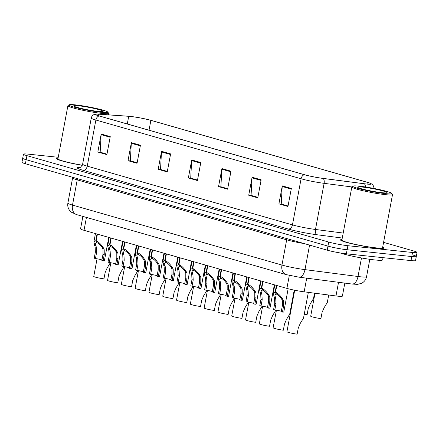 <?xml version="1.0" encoding="UTF-8"?>
<svg xmlns="http://www.w3.org/2000/svg" width="439" height="439" viewBox="0 0 439 439"><rect width="100%" height="100%" fill="white"/><g stroke="black" fill="none" stroke-linecap="round" stroke-linejoin="round"><path stroke-width="0.66" d="M344.813 283.106L342.382 296.122A13.801 1.202 -169.4 0 1 335.978 295.952L304.156 291.825A13.801 1.202 -169.4 0 1 286.892 288.396L84.025 230.316A13.801 1.202 -169.4 0 1 80.562 228.834L82.889 216.411M58.069 158.188A22.082 1.926 10.6 0 0 56.593 158.594A22.082 1.926 10.6 0 0 82.247 165.316A22.082 1.926 10.6 0 1 56.593 158.594A22.082 1.926 10.6 0 1 58.069 158.188M341.997 239.48A22.082 1.926 10.6 0 0 340.521 239.886A22.082 1.926 10.6 0 0 353.208 244.057A22.082 1.926 10.6 0 0 376.711 248.095A22.082 1.926 10.6 0 0 383.927 248.008A22.082 1.926 10.6 0 0 382.693 247.097A22.082 1.926 10.6 0 1 383.927 248.008A22.082 1.926 10.6 0 1 376.711 248.095A22.082 1.926 10.6 0 1 353.208 244.057A22.082 1.926 10.6 0 1 340.521 239.886A22.082 1.926 10.6 0 1 341.997 239.48M130.443 116.461A14.717 1.284 -169.4 0 1 150.879 120.357L367.322 182.328A14.717 1.284 -169.4 0 1 371.015 183.908A14.717 1.284 -169.4 0 1 364.189 183.727L323.005 178.388A14.717 1.284 -169.4 0 1 304.589 174.733L99.379 115.978A14.717 1.284 -169.4 0 1 95.691 114.403A14.717 1.284 -169.4 0 1 98.775 114.189L128.72 116.308A14.717 1.284 -169.4 0 1 130.443 116.461M130.202 116.395A15.085 1.317 10.6 0 0 128.435 116.236L98.49 114.118A15.085 1.317 10.6 0 0 96.081 114.074A15.085 1.317 10.6 0 0 99.11 115.951L304.32 174.706A15.085 1.317 10.6 0 0 323.197 178.453L364.375 183.787A15.085 1.317 10.6 0 0 370.768 183.458A15.085 1.317 10.6 0 0 367.591 182.355L151.148 120.385A15.085 1.317 10.6 0 0 130.202 116.395M58.239 157.288L27.975 154.116A13.801 1.202 10.6 0 0 23.47 154.171L22.707 158.221A13.801 1.202 10.6 0 0 26.17 159.703L327.966 246.109A13.801 1.202 10.6 0 0 347.123 249.758L411.782 256.541A13.801 1.202 10.6 0 0 416.293 256.486A13.801 1.202 10.6 0 0 412.83 255.01M23.47 154.171A13.801 1.202 10.6 0 0 26.927 155.647L328.723 242.054A13.801 1.202 10.6 0 0 347.88 245.708L412.539 252.485A13.801 1.202 10.6 0 0 417.05 252.43A13.801 1.202 10.6 0 0 413.587 250.954L383.576 242.361M261.15 179.82L257.781 197.835L248.726 195.245L252.096 177.23L261.15 179.82M291.331 188.463L287.957 206.478L278.902 203.888L282.277 185.867L291.331 188.463M170.612 153.897L167.243 171.918L158.188 169.322L161.557 151.307L170.612 153.897M140.431 145.26L137.061 163.275L128.007 160.685L131.376 142.664L140.431 145.26M110.255 136.617L106.88 154.632L97.826 152.042L101.2 134.027L110.255 136.617M230.969 171.183L227.6 189.198L218.545 186.602L221.92 168.587L230.969 171.183M200.793 162.54L197.418 180.555L188.364 177.965L191.739 159.95L200.793 162.54M257.863 197.374L251.426 195.503M288.044 206.012L281.602 204.14M167.325 171.451L160.888 169.58M137.149 162.809L130.707 160.937M106.968 154.171L100.526 152.3M227.687 188.732L221.245 186.86M197.506 180.094L191.064 178.218M188.364 177.965L191.058 178.245M197.512 180.067L190.707 178.119L191.662 160.575A3.682 2.689 -74 0 1 191.739 159.95M218.545 186.602L221.24 186.888M227.693 188.704L220.883 186.756L221.843 169.218A3.682 2.689 -74 0 1 221.92 168.587M97.826 152.042L100.52 152.328M106.973 154.144L100.169 152.196L101.124 134.658A3.682 2.689 -74 0 1 101.2 134.027M128.007 160.685L130.701 160.965M137.155 162.781L130.345 160.833L131.305 143.295A3.682 2.689 -74 0 1 131.376 142.664M158.188 169.322L160.883 169.608M167.33 171.424L160.526 169.476L161.481 151.938A3.682 2.689 -74 0 1 161.557 151.307M278.902 203.888L281.597 204.168M288.05 205.984L281.245 204.036L282.2 186.498A3.682 2.689 -74 0 1 282.277 185.867M248.726 195.245L251.421 195.531M257.869 197.347L251.064 195.399L252.019 177.861A3.682 2.689 -74 0 1 252.096 177.23M21.95 162.276A13.801 1.202 10.6 0 0 25.413 163.758L327.209 250.164A13.801 1.202 10.6 0 0 346.366 253.813L411.025 260.596A13.801 1.202 10.6 0 0 415.53 260.541L416.293 256.486A13.801 1.202 10.6 0 1 411.782 256.541L347.123 249.758A13.801 1.202 10.6 0 1 327.966 246.109L26.17 159.703A13.801 1.202 10.6 0 1 22.707 158.221L21.95 162.276M97.052 258.801L93.754 276.427A6.898 0.604 -169.4 0 0 97.112 277.591A6.898 0.604 -169.4 0 0 103.955 278.864L105.113 272.685L107.111 268.059L110.37 262.67M101.93 259.926A5.059 0.439 10.6 0 0 95.461 258.549L94.22 258.192L95.378 252.013L95.159 247.13L93.891 241.862L95.768 240.753L97.024 234.036M97.42 234.152L96.163 240.868C98.627 241.922 101.063 244.293 103.472 247.98L104.213 249.72L104.246 254.554L103.088 260.733A6.898 0.604 -169.4 0 0 104.422 260.629L108.768 237.4M96.898 242.344L95.455 243.524L96.366 247.475L96.618 252.37L95.461 258.549M103.088 260.733L101.848 260.376L103.006 254.197L103.006 249.374L102.238 247.629C100.509 245.105 98.802 243.497 97.118 242.794L96.163 240.868M96.827 242.712L95.768 240.753M101.387 112.318A19.782 1.723 10.6 0 0 107.807 112.082A19.782 1.723 10.6 0 0 95.702 108.334A19.782 1.723 10.6 0 0 75.431 104.888A19.782 1.723 10.6 0 0 69.071 104.833A19.782 1.723 10.6 0 0 79.569 108.526A19.782 1.723 10.6 0 0 101.387 112.318M69.071 104.833L68.001 105.558A20.699 1.805 10.6 0 0 67.897 105.7A20.699 1.805 10.6 0 0 79.794 109.607A20.699 1.805 10.6 0 0 101.821 113.394A20.699 1.805 10.6 0 0 108.587 113.311A20.699 1.805 10.6 0 0 108.537 113.141L107.807 112.082M78.57 105.788A14.997 1.306 10.6 0 0 73.703 105.969A14.997 1.306 10.6 0 0 82.878 108.812A14.997 1.306 10.6 0 0 98.248 111.424A14.997 1.306 10.6 0 0 103.077 111.468A14.997 1.306 10.6 0 0 95.115 108.663A14.997 1.306 10.6 0 0 78.57 105.788M67.897 105.7L57.948 158.847A20.699 1.805 10.6 0 0 82.302 165.201M385.316 193.61A19.782 1.723 10.6 0 0 391.736 193.374A19.782 1.723 10.6 0 0 379.631 189.626A19.782 1.723 10.6 0 0 359.36 186.18A19.782 1.723 10.6 0 0 353 186.125A19.782 1.723 10.6 0 0 363.497 189.818A19.782 1.723 10.6 0 0 385.316 193.61M353 186.125L351.93 186.849A20.699 1.805 10.6 0 0 351.826 186.987A20.699 1.805 10.6 0 0 363.722 190.899A20.699 1.805 10.6 0 0 385.749 194.686A20.699 1.805 10.6 0 0 392.515 194.603A20.699 1.805 10.6 0 0 392.466 194.433L391.736 193.374M351.826 186.987L341.877 240.138A20.699 1.805 10.6 0 0 353.774 244.046A20.699 1.805 10.6 0 0 375.806 247.837A20.699 1.805 10.6 0 0 382.572 247.755L392.515 194.603M340.198 252.952A22.998 2.003 10.6 0 0 375.12 259.976A22.998 2.003 10.6 0 0 382.638 259.888L383.055 257.66M362.499 187.08A14.997 1.306 10.6 0 0 357.631 187.261A14.997 1.306 10.6 0 0 366.806 190.103A14.997 1.306 10.6 0 0 382.177 192.716A14.997 1.306 10.6 0 0 387.006 192.759A14.997 1.306 10.6 0 0 379.044 189.955A14.997 1.306 10.6 0 0 362.499 187.08M115.731 263.877A5.059 0.439 10.6 0 0 109.262 262.5L108.016 262.143L109.174 255.964L108.954 251.075L107.692 245.813L109.563 244.704L110.82 237.987M111.215 238.103L109.959 244.819C112.422 245.873 114.859 248.244 117.273 251.931L118.009 253.671L118.042 258.505L116.889 264.684A6.898 0.604 -169.4 0 0 118.217 264.574L122.569 241.351M110.694 246.295L109.251 247.475L110.162 251.421L110.414 256.321L109.262 262.5M116.889 264.684L115.644 264.327L116.801 258.148L116.801 253.325L116.033 251.58C114.305 249.056 112.598 247.448 110.919 246.745L109.959 244.819M110.628 246.663L109.563 244.704M129.527 267.828A5.059 0.439 10.6 0 0 123.057 266.451L121.817 266.094L122.975 259.915L122.755 255.026L121.488 249.764L123.364 248.655L124.621 241.938M125.016 242.054L123.76 248.77C126.223 249.824 128.66 252.195 131.069 255.882L131.81 257.622L131.843 262.456L130.685 268.635A6.898 0.604 -169.4 0 0 132.018 268.525L136.364 245.302M124.495 250.246L123.052 251.426L123.963 255.372L124.215 260.272L123.057 266.451M130.685 268.635L129.445 268.278L130.597 262.099L130.602 257.276L129.834 255.525C128.106 253.007 126.399 251.399 124.714 250.696L123.76 248.77M124.424 250.614L123.364 248.655M143.328 271.779A5.059 0.439 10.6 0 0 136.858 270.402L135.613 270.045L136.77 263.866L136.551 258.977L135.289 253.715L137.16 252.606L138.417 245.889M138.812 246.005L137.555 252.721C140.019 253.775 142.456 256.146 144.87 259.833L145.605 261.573L145.638 266.407L144.486 272.586A6.898 0.604 -169.4 0 0 145.814 272.476L150.16 249.253M138.29 254.197L136.847 255.377L137.758 259.323L138.011 264.223L136.858 270.402M144.486 272.586L143.24 272.229L144.398 266.05L144.398 261.227L143.63 259.476C141.901 256.958 140.195 255.35 138.51 254.647L137.555 252.721M138.225 254.56L137.16 252.606M157.124 275.73A5.059 0.439 10.6 0 0 150.654 274.353L149.414 273.996L150.566 267.817L150.352 262.928L149.084 257.666L150.961 256.557L152.218 249.84M152.613 249.95L151.356 256.667C153.815 257.726 156.257 260.097 158.666 263.784L159.406 265.524L159.439 270.358L158.281 276.537A6.898 0.604 -169.4 0 0 159.615 276.427L163.961 253.204M152.092 258.148L150.648 259.328L151.559 263.274L151.812 268.174L150.654 274.353M158.281 276.537L157.041 276.18L158.194 270.001L158.199 265.178L157.431 263.427C155.702 260.909 153.996 259.295 152.311 258.593L151.356 256.667M152.02 258.511L150.961 256.557M110.853 262.752L107.55 280.378A6.898 0.604 -169.4 0 0 110.908 281.542A6.898 0.604 -169.4 0 0 117.751 282.809L118.909 276.636L120.906 272.01L124.166 266.621M124.649 266.703L121.351 284.329A6.898 0.604 -169.4 0 0 124.709 285.493A6.898 0.604 -169.4 0 0 131.552 286.76L132.71 280.587L134.707 275.961L137.961 270.572M138.444 270.654L135.146 288.28A6.898 0.604 -169.4 0 0 138.504 289.444A6.898 0.604 -169.4 0 0 145.347 290.711L146.505 284.532L148.503 279.912L151.762 274.523M152.245 274.605L148.947 292.231A6.898 0.604 -169.4 0 0 152.3 293.389A6.898 0.604 -169.4 0 0 159.148 294.662L160.306 288.483L162.304 283.863L165.558 278.474M166.041 278.556L162.743 296.182A6.898 0.604 -169.4 0 0 166.101 297.34A6.898 0.604 -169.4 0 0 172.944 298.613L174.102 292.434L176.099 287.814L179.359 282.425M179.842 282.507L176.544 300.133A6.898 0.604 -169.4 0 0 179.897 301.291A6.898 0.604 -169.4 0 0 186.745 302.564L187.897 296.385L189.895 291.765L193.155 286.376M193.637 286.458L190.339 304.084A6.898 0.604 -169.4 0 0 193.698 305.242A6.898 0.604 -169.4 0 0 200.541 306.515L201.699 300.336L203.696 295.716L206.956 290.322M207.438 290.404L204.14 308.035A6.898 0.604 -169.4 0 0 207.493 309.193A6.898 0.604 -169.4 0 0 214.342 310.466L215.494 304.287L217.492 299.661L220.751 294.273M170.919 279.681A5.059 0.439 10.6 0 0 164.455 278.304L163.209 277.947L164.367 271.768L164.148 266.879L162.885 261.617L164.757 260.508L166.013 253.791M166.408 253.901L165.152 260.618C167.616 261.671 170.052 264.048 172.467 267.735L173.202 269.469L173.235 274.309L172.077 280.488A6.898 0.604 -169.4 0 0 173.41 280.378L177.757 257.15M165.887 262.099L164.444 263.274L165.355 267.225L165.607 272.125L164.455 278.304M172.077 280.488L170.837 280.131L171.995 273.952L171.995 269.123L171.226 267.378C169.498 264.86 167.791 263.246 166.107 262.544L165.152 260.618M165.821 262.462L164.757 260.508M184.72 283.632A5.059 0.439 10.6 0 0 178.25 282.25L177.01 281.898L178.163 275.719L177.949 270.83L176.681 265.568L178.558 264.459L179.814 257.742M180.209 257.852L178.953 264.569C181.411 265.622 183.853 267.999 186.262 271.686L187.003 273.42L187.036 278.26L185.878 284.434A6.898 0.604 -169.4 0 0 187.212 284.329L191.558 261.101M179.683 266.05L178.245 267.225L179.156 271.176L179.408 276.076L178.25 282.25M185.878 284.434L184.638 284.082L185.79 277.903L185.796 273.074L185.028 271.329C183.299 268.811 181.592 267.197 179.908 266.495L178.953 264.569M179.617 266.413L178.558 264.459M198.516 287.578A5.059 0.439 10.6 0 0 192.046 286.201L190.806 285.849L191.964 279.67L191.744 274.781L190.482 269.519L192.353 268.41L193.61 261.693M194.005 261.803L192.748 268.52C195.212 269.573 197.649 271.944 200.063 275.637L200.799 277.371L200.832 282.211L199.674 288.385A6.898 0.604 -169.4 0 0 201.007 288.28L205.353 265.052M193.484 270.001L192.041 271.176L192.951 275.127L193.204 280.027L192.046 286.201M199.674 288.385L198.433 288.033L199.591 281.854L199.591 277.025L198.823 275.28C197.095 272.762 195.388 271.148 193.703 270.446L192.748 268.52M193.418 270.364L192.353 268.41M290.925 310.357A6.898 0.604 -169.4 0 1 290.448 310.274M304.243 314.225A6.898 0.604 -169.4 0 0 307.108 314.675L308.26 308.496L310.258 303.87L313.506 298.553L314.511 293.17M314.999 293.23L310.702 316.19A6.898 0.604 -169.4 0 0 314.061 317.353A6.898 0.604 -169.4 0 0 320.904 318.626L322.061 312.447L324.059 307.821L327.302 302.504L328.707 295.008M221.234 294.355L217.936 311.981A6.898 0.604 -169.4 0 0 221.294 313.144A6.898 0.604 -169.4 0 0 228.137 314.417L229.295 308.238L231.293 303.612L234.552 298.224M235.035 298.306L231.737 315.932A6.898 0.604 -169.4 0 0 235.09 317.095A6.898 0.604 -169.4 0 0 241.938 318.368L243.091 312.189L245.088 307.563L248.348 302.175M248.831 302.257L245.533 319.883A6.898 0.604 -169.4 0 0 248.891 321.046A6.898 0.604 -169.4 0 0 255.734 322.314L256.892 316.14L258.889 311.514L262.149 306.126M262.632 306.208L259.328 323.834A6.898 0.604 -169.4 0 0 262.687 324.997A6.898 0.604 -169.4 0 0 269.53 326.265L270.687 320.091L272.685 315.465L275.944 310.077M276.427 310.159L273.129 327.785A6.898 0.604 -169.4 0 0 276.488 328.948A6.898 0.604 -169.4 0 0 283.331 330.216L284.488 324.042L286.486 319.416L289.729 314.099L294.212 290.141M294.695 290.234L286.925 331.736A6.898 0.604 -169.4 0 0 290.283 332.899A6.898 0.604 -169.4 0 0 297.126 334.167L298.284 327.988L300.281 323.367L303.53 318.05L308.332 292.369M212.317 291.529A5.059 0.439 10.6 0 0 205.847 290.152L204.607 289.8L205.759 283.621L205.545 278.732L204.278 273.47L206.154 272.356L207.411 265.639M207.806 265.754L206.544 272.471C209.008 273.524 211.45 275.895 213.859 279.583L214.6 281.322L214.633 286.157L213.475 292.336A6.898 0.604 -169.4 0 0 214.808 292.231L219.154 269.003M207.279 273.952L205.842 275.127L206.753 279.078L207.005 283.973L205.847 290.152M213.475 292.336L212.229 291.979L213.387 285.805L213.392 280.976L212.624 279.231C210.896 276.713 209.189 275.099 207.504 274.397L206.544 272.471M207.213 274.315L206.154 272.356M226.112 295.48A5.059 0.439 10.6 0 0 219.643 294.103L218.402 293.746L219.56 287.572L219.341 282.683L218.079 277.415L219.95 276.307L221.207 269.59M221.602 269.705L220.345 276.422C222.809 277.475 225.245 279.846 227.66 283.534L228.395 285.273L228.428 290.108L227.27 296.287A6.898 0.604 -169.4 0 0 228.604 296.182L232.95 272.954M221.08 277.903L219.637 279.078L220.548 283.029L220.801 287.924L219.643 294.103M227.27 296.287L226.03 295.93L227.188 289.756L227.188 284.927L226.42 283.182C224.691 280.664 222.985 279.05 221.3 278.348L220.345 276.422M221.009 278.266L219.95 276.307M239.913 299.431A5.059 0.439 10.6 0 0 233.444 298.054L232.198 297.697L233.356 291.523L233.142 286.634L231.874 281.366L233.746 280.258L235.002 273.541M235.397 273.656L234.141 280.373C236.605 281.426 239.041 283.797 241.455 287.485L242.191 289.224L242.224 294.059L241.071 300.238A6.898 0.604 -169.4 0 0 242.405 300.133L246.751 276.905M234.876 281.854L233.433 283.029L234.349 286.98L234.596 291.875L233.444 298.054M241.071 300.238L239.826 299.881L240.984 293.702L240.984 288.878L240.215 287.133C238.487 284.615 236.786 283.001 235.101 282.299L234.141 280.373M234.81 282.217L233.746 280.258M253.709 303.382A5.059 0.439 10.6 0 0 247.239 302.005L245.999 301.648L247.157 295.469L246.937 290.585L245.67 285.317L247.547 284.209L248.803 277.492M249.198 277.607L247.942 284.324C250.406 285.377 252.842 287.748 255.251 291.436L255.992 293.175L256.025 298.01L254.867 304.189A6.898 0.604 -169.4 0 0 256.2 304.084L260.546 280.856M248.677 285.8L247.234 286.98L248.145 290.931L248.397 295.826L247.239 302.005M254.867 304.189L253.627 303.832L254.785 297.653L254.785 292.829L254.016 291.084C252.288 288.56 250.581 286.952 248.897 286.25L247.942 284.324M248.606 286.168L247.547 284.209M267.51 307.333A5.059 0.439 10.6 0 0 261.04 305.956L259.795 305.599L260.953 299.42L260.733 294.531L259.471 289.268L261.342 288.16L262.599 281.443M262.994 281.558L261.737 288.275C264.201 289.328 266.638 291.699 269.052 295.387L269.787 297.126L269.82 301.961L268.668 308.14A6.898 0.604 -169.4 0 0 269.996 308.03L274.348 284.807M262.473 289.751L261.029 290.931L261.94 294.876L262.193 299.777L261.04 305.956M268.668 308.14L267.422 307.783L268.58 301.604L268.58 296.78L267.812 295.035C266.083 292.511 264.377 290.903 262.698 290.201L261.737 288.275M262.407 290.119L261.342 288.16M281.306 311.284A5.059 0.439 10.6 0 0 274.836 309.907L273.596 309.55L274.754 303.371L274.534 298.482L273.267 293.219L275.143 292.111L276.4 285.394M276.795 285.509L275.538 292.226C278.002 293.279 280.439 295.65 282.848 299.338L283.589 301.077L283.621 305.912L282.464 312.091A6.898 0.604 -169.4 0 0 283.797 311.981L288.149 288.741M276.274 293.702L274.83 294.882L275.741 298.827L275.994 303.728L274.836 309.907M282.464 312.091L281.223 311.734L282.376 305.555L282.381 300.731L281.613 298.981C279.884 296.462 278.178 294.854 276.493 294.152L275.538 292.226M276.202 294.064L275.143 292.111M86.439 217.426L84.025 230.316M289.317 275.412L286.892 288.396M306.713 278.167L304.156 291.825M338.535 282.293L335.978 295.952M150.879 120.357L149.035 130.196M304.32 174.706A4.599 3.364 106 0 0 301.088 178.772L95.878 120.023A4.599 3.364 -74 0 1 99.11 115.951M323.197 178.453A4.599 2.48 97.4 0 1 324.108 183.343A18.4 1.602 -169.4 0 1 301.088 178.772L292.456 224.894A18.4 1.602 10.6 0 0 315.476 229.465L343.199 233.06M83.037 170.294A4.599 3.364 -74 0 0 87.246 166.145L95.878 120.023A18.4 1.602 -169.4 0 1 91.263 118.047L82.631 164.17A18.4 1.602 10.6 0 0 87.246 166.145L292.456 224.894A4.599 3.364 -74 0 1 288.242 229.048L83.037 170.294A22.998 2.003 -169.4 0 1 79.997 167.396M351.842 186.937L324.108 183.343L315.476 229.465A4.599 2.48 -82.6 0 0 317.018 234.761A22.998 2.003 -169.4 0 1 288.242 229.048M364.375 183.787A4.599 2.48 97.4 0 1 365.429 186.976M342.272 238.037L317.018 234.761M412.539 252.485L411.025 260.596M26.927 155.647L25.413 163.758M328.723 242.054L327.209 250.164M347.88 245.708L346.366 253.813M367.322 182.328L367.004 184.045M128.72 116.308L127.283 123.968M98.775 114.189L98.49 115.715M200.678 163.16L191.662 160.575M170.497 154.517L161.481 151.938M140.315 145.874L131.305 143.295M110.14 137.237L101.124 134.658M230.854 171.797L221.843 169.218M261.035 180.44L252.019 177.861M291.216 189.077L282.2 186.498M309.566 245.11L304.979 269.628A9.203 4.966 97.4 0 1 299.019 277.174L286.162 274.605L76.704 214.638L71.299 212.158L69.977 210.885C68.105 208.613 67.408 206.023 67.886 203.114A18.4 1.602 10.6 0 0 72.501 205.084L281.959 265.057A18.4 1.602 10.6 0 0 304.979 269.628L358.015 276.499A18.4 1.602 10.6 0 0 360.54 276.8A18.4 1.602 10.6 0 0 366.549 276.729L369.808 259.312M361.484 257.962L358.015 276.499A9.203 4.966 97.4 0 1 352.056 284.044L299.019 277.174M76.704 214.638A9.203 6.722 -74 0 1 72.501 205.084L77.22 179.864A18.4 1.602 -169.4 0 1 72.605 177.888L72.633 177.274M286.162 274.605A9.203 6.722 -74 0 1 281.959 265.057L286.678 239.831L77.22 179.864A2.299 1.679 106 0 0 77.171 178.574M304.287 243.601A18.4 1.602 -169.4 0 1 286.678 239.831A2.299 1.679 106 0 0 286.629 238.547M103.006 254.197L104.246 254.554M102.238 247.629L103.472 247.98M94.583 245.434L95.823 245.791M95.378 252.013L96.618 252.37M116.801 258.148L118.042 258.505M116.033 251.58L117.273 251.931M108.384 249.385L109.624 249.742M109.174 255.964L110.414 256.321M130.597 262.099L131.843 262.456M129.834 255.525L131.069 255.882M122.179 253.336L123.419 253.693M122.975 259.915L124.215 260.272M144.398 266.05L145.638 266.407M143.63 259.476L144.87 259.833M135.98 257.287L137.215 257.644M136.77 263.866L138.011 264.223M158.194 270.001L159.439 270.358M157.431 263.427L158.666 263.784M149.776 261.238L151.016 261.595M150.566 267.817L151.812 268.174M171.995 273.952L173.235 274.309M171.226 267.378L172.467 267.735M163.577 265.189L164.812 265.546M164.367 271.768L165.607 272.125M185.79 277.903L187.036 278.26M185.028 271.329L186.262 271.686M177.372 269.14L178.613 269.491M178.163 275.719L179.408 276.076M199.591 281.854L200.832 282.211M198.823 275.28L200.063 275.637M191.174 273.091L192.408 273.442M191.964 279.67L193.204 280.027M213.387 285.805L214.633 286.157M212.624 279.231L213.859 279.583M204.969 277.042L206.209 277.393M205.759 283.621L207.005 283.973M227.188 289.756L228.428 290.108M226.42 283.182L227.66 283.534M218.77 280.993L220.005 281.344M219.56 287.572L220.801 287.924M240.984 293.702L242.224 294.059M240.215 287.133L241.455 287.485M232.566 284.938L233.806 285.295M233.356 291.523L234.596 291.875M254.785 297.653L256.025 298.01M254.016 291.084L255.251 291.436M246.367 288.889L247.601 289.246M247.157 295.469L248.397 295.826M268.58 301.604L269.82 301.961M267.812 295.035L269.052 295.387M260.162 292.84L261.403 293.197M260.953 299.42L262.193 299.777M282.376 305.555L283.621 305.912M281.613 298.981L282.848 299.338M273.958 296.791L275.198 297.148M274.754 303.371L275.994 303.728M96.081 114.074L94.478 114.392C92.739 115.034 91.669 116.253 91.263 118.047M370.768 183.458L372.146 184.342C373.534 185.571 374.094 187.091 373.825 188.907M417.05 252.43L416.293 256.486M82.631 164.17C81.001 166.93 79.975 168.049 79.563 167.522M366.549 276.729C365.945 279.616 364.354 281.778 361.785 283.221L357.565 284.379L352.056 284.044M67.886 203.114L72.605 177.888M93.891 241.862L95.444 233.586M108.307 114.809L108.587 113.311M107.692 245.813L109.24 237.537M121.488 249.764L123.041 241.488M135.289 253.715L136.836 245.434M149.084 257.666L150.637 249.385M162.885 261.617L164.433 253.336M176.681 265.568L178.234 257.287M190.482 269.519L192.03 261.238M204.278 273.47L205.825 265.189M218.079 277.415L219.626 269.14M231.874 281.366L233.422 273.091M245.67 285.317L247.223 277.042M259.471 289.268L261.018 280.993M273.267 293.219L274.819 284.938"/></g></svg>
